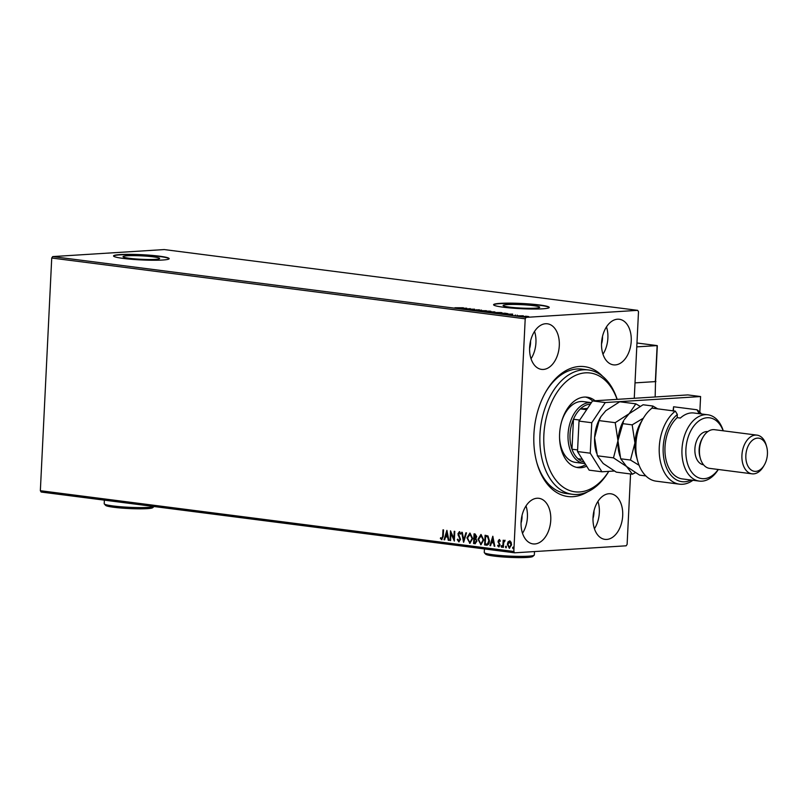 <?xml version="1.0" encoding="UTF-8"?>
<svg xmlns="http://www.w3.org/2000/svg" width="807" height="807" viewBox="0 0 807 807"><rect width="100%" height="100%" fill="white"/><g stroke="black" fill="none" stroke-linecap="round" stroke-linejoin="round"><path stroke-width="1.21" d="M587.809 491.725A65.468 41.893 -82.7 0 1 572.98 496.678A65.468 41.893 -82.7 0 1 536.948 463.087A65.468 41.893 -82.7 0 1 546.178 391.193A65.468 41.893 -82.7 0 1 579.345 366.489A65.468 41.893 -82.7 0 1 602.627 376.324M608.791 471.359A62.684 40.108 -82.7 0 1 572.425 494.298A62.684 40.108 -82.7 0 1 544.18 410.682A62.684 40.108 -82.7 0 1 588.394 369.959L582.018 369.142A62.684 40.108 97.3 0 0 577.086 368.981A62.684 40.108 97.3 0 0 545.754 391.93M536.716 462.27A62.684 40.108 97.3 0 0 566.06 493.481L572.425 494.298M127.375 255.779A18.329 1.725 2.8 0 0 123.037 256.676A18.329 1.725 2.8 0 0 135.001 258.886A18.329 1.725 2.8 0 0 155.307 259.37A18.329 1.725 2.8 0 0 159.645 258.472A18.329 1.725 2.8 0 0 147.681 256.263A18.329 1.725 2.8 0 0 127.375 255.779M507.421 304.572A18.329 1.725 2.8 0 0 503.084 305.47A18.329 1.725 2.8 0 0 515.058 307.679A18.329 1.725 2.8 0 0 535.364 308.153A18.329 1.725 2.8 0 0 539.701 307.255A18.329 1.725 2.8 0 0 527.738 305.056A18.329 1.725 2.8 0 0 507.421 304.572M500.179 303.361A27.862 2.623 2.8 0 0 493.581 304.723A27.862 2.623 2.8 0 0 511.769 308.082A27.862 2.623 2.8 0 0 542.637 308.809A27.862 2.623 2.8 0 0 549.234 307.447A27.862 2.623 2.8 0 0 531.046 304.088A27.862 2.623 2.8 0 0 500.179 303.361M549.184 307.588A27.862 2.623 2.8 0 0 530.34 304.31A27.862 2.623 2.8 0 0 500.169 303.634A27.862 2.623 2.8 0 0 493.622 304.864M120.122 254.578A27.862 2.623 2.8 0 0 113.535 255.94A27.862 2.623 2.8 0 0 131.723 259.299A27.862 2.623 2.8 0 0 162.59 260.025A27.862 2.623 2.8 0 0 169.177 258.664A27.862 2.623 2.8 0 0 150.99 255.305A27.862 2.623 2.8 0 0 120.122 254.578M169.137 258.795A27.862 2.623 2.8 0 0 150.284 255.526A27.862 2.623 2.8 0 0 120.112 254.851A27.862 2.623 2.8 0 0 113.565 256.081M617.516 319.209A22.979 14.708 97.3 0 0 601.659 341.593A22.979 14.708 97.3 0 0 613.471 364.855A22.979 14.708 97.3 0 0 615.277 364.915A22.979 14.708 97.3 0 0 631.135 342.531A22.979 14.708 97.3 0 0 619.322 319.269A22.979 14.708 97.3 0 0 617.516 319.209M537.048 498.252A22.979 14.708 97.3 0 0 521.191 520.626A22.979 14.708 97.3 0 0 533.003 543.898A22.979 14.708 97.3 0 0 534.809 543.958A22.979 14.708 97.3 0 0 550.667 521.574A22.979 14.708 97.3 0 0 538.854 498.302A22.979 14.708 97.3 0 0 537.048 498.252M608.982 493.723A22.979 14.708 97.3 0 0 593.125 516.107A22.979 14.708 97.3 0 0 604.937 539.369A22.979 14.708 97.3 0 0 606.743 539.429A22.979 14.708 97.3 0 0 622.601 517.045A22.979 14.708 97.3 0 0 610.788 493.783A22.979 14.708 97.3 0 0 608.982 493.723M545.582 323.738A22.979 14.708 97.3 0 0 529.725 346.122A22.979 14.708 97.3 0 0 541.537 369.384A22.979 14.708 97.3 0 0 543.343 369.445A22.979 14.708 97.3 0 0 559.201 347.06A22.979 14.708 97.3 0 0 547.388 323.789A22.979 14.708 97.3 0 0 545.582 323.738M561.864 492.583A62.684 40.108 97.3 0 0 562.499 492.542M508.047 541.88L509.651 540.912L511.134 542.274L511.557 544.866L509.288 548.246L507.371 544.322L508.047 541.88L510.004 540.892M509.57 548.256L507.371 544.322M504.889 541.114L503.709 542.556L503.386 547.358L502.811 547.287L503.165 540.206L503.679 541.315L504.738 540.276L504.839 541.124M498.726 546.016L499.483 544.957L498.03 541.285L499.21 539.57L500.259 540.72L499.896 541.285L499.119 540.448L498.706 541.991L500.047 544.997L498.746 546.894L497.616 545.774L497.98 545.169L498.897 545.996M487.125 545.179L484.614 544.947L485.088 535.253L487.973 535.979L489.425 540.811C489.375 543.625 488.346 545.078 486.349 545.169L486.954 545.199M473.568 543.535L474.042 533.841L475.091 533.972L476.685 536.594L475.888 538.572L476.937 541.194L475.051 543.726L473.568 543.535L474.395 533.881M475.313 543.736L473.931 543.514M463.561 542.243L461.654 532.247L462.28 532.327L463.722 539.913L465.891 532.791L466.517 532.872L463.662 542.243M450.609 540.589L450.034 540.508L450.508 530.814L453.867 538.521L454.22 531.288L454.795 531.369L454.321 541.063L450.962 533.377L450.609 540.589M441.752 538.693L442.67 536.302L442.982 529.846L443.557 529.927L443.235 536.473L441.711 539.691L440.36 538.39L440.683 537.684L441.923 538.683M441.923 539.701L440.36 538.39M630.56 473.971L627.12 544.362L626.151 545.804L514.654 552.815L41.177 492.038L40.35 490.706L51.729 258.018L52.697 256.586L164.194 249.565L637.671 310.352L526.174 317.363L525.206 318.805L51.729 258.018M40.35 490.706L513.827 551.484L525.206 318.805M446.886 530.35L448.894 540.367L448.268 540.287L447.653 537.079L445.575 536.816L444.657 539.822L444.032 539.742L446.886 530.35M458.84 540.892L459.96 539.379L457.932 533.8L459.375 531.702L460.726 533.528L460.252 534.073L459.314 532.701L458.507 533.831L460.535 539.469L458.84 541.89L457.266 539.56L457.761 539.126L459.102 540.872M460.615 534.042L459.465 532.691M459.042 541.901L457.266 539.56M466.94 537.845L470.017 533.074L472.66 538.531L469.916 543.282L466.94 537.845L469.886 533.054M477.996 539.268L481.063 534.486L483.716 539.954L480.962 544.695L477.996 539.268L480.932 534.476M492.805 536.241L494.812 546.258L494.187 546.178L493.581 542.97L491.493 542.707L490.575 545.714L489.95 545.633L492.805 536.241M501.833 547.217L501.036 546.369L501.55 545.623L501.48 547.237L501.55 545.623M501.994 546.49L501.591 547.237M506.221 547.782L505.424 546.934L505.939 546.188L506.372 547.055L505.858 547.802L505.939 546.188M506.372 547.055L505.969 547.792M513.363 548.699L512.566 547.852L513.081 547.106L513.524 547.973L513 548.72L513.081 547.106M513.524 547.973L513.121 548.71M637.671 310.352L638.498 311.673L634.262 398.285M525.68 316.203L528.767 316.596L523.229 316.657L525.68 316.283M527.97 316.758L528.767 316.596M516.823 315.819L523.35 315.789L516.823 315.819M512.677 315.305L512.122 315.174M507.573 313.731L498.625 313.479L507.855 313.61M487.579 312.067L495.074 312.117L487.579 312.067M477.573 310.776L481.486 310.08L479.136 310.685L486.349 310.705L477.573 310.776M464.62 309.111L470.34 308.647L469.361 309.414L474.627 309.192L464.62 309.111M458.628 307.941L463.379 307.749L454.896 307.76L458.618 308.052M52.697 256.586L526.174 317.363M466.718 308.183L462.905 308.899L458.043 308.274L466.718 308.213M472.7 310.181L479.358 309.777L472.388 310.14M476.685 309.858L475.969 310.281M483.827 311.109L489.99 311.139C491.574 311.411 491.433 311.613 489.587 311.714L483.423 311.563C481.88 311.29 482.021 311.099 483.837 310.988C482.021 311.099 481.88 311.29 483.423 311.563M489.99 311.29L489.99 311.139C491.574 311.411 491.433 311.613 489.587 311.714M494.923 311.976L494.893 312.531L501.046 312.561C502.63 312.834 502.489 313.025 500.633 313.136L494.479 312.975C492.936 312.702 493.067 312.511 494.893 312.4C493.067 312.511 492.936 312.702 494.479 312.975M501.036 312.713L501.046 312.561C502.63 312.834 502.489 313.025 500.633 313.136M512.637 314.074L508.824 314.791L503.961 314.165L512.637 314.105M601.528 343.974A14.627 9.361 97.3 0 0 602.486 336.469M521.06 523.007A14.627 9.361 97.3 0 0 522.028 515.502M592.994 518.487A14.627 9.361 97.3 0 0 593.952 510.972M529.594 348.493A14.627 9.361 97.3 0 0 530.562 340.988M513.827 551.484L514.654 552.815M531.036 358.752A22.979 14.708 97.3 0 0 534.537 331.425M594.426 528.736A22.979 14.708 97.3 0 0 597.937 501.419M522.502 533.266A22.979 14.708 97.3 0 0 526.003 505.939M602.97 354.223A22.979 14.708 97.3 0 0 606.471 326.906M463.934 308.516L462.33 308.314L463.924 308.708M469.018 309.545L469.301 308.819M476.534 310.211L476.554 309.696M489.012 311.744L489.375 311.179L484.049 311.522L489.375 311.179M484.039 311.633L484.412 311.058M494.388 311.855L491.776 311.906L494.489 312.148M491.423 311.986L488.79 312.097L491.423 311.986M500.058 313.166L500.431 312.602L495.105 312.934L500.431 312.602M495.095 313.045L495.458 312.48M504.849 313.197L499.846 313.509L505.696 313.802L506.695 313.469L504.849 313.197M506.927 314.145L506.695 313.469M509.853 314.417L508.259 314.205L509.842 314.609M527.102 316.798L523.783 316.616L527.415 316.394M442.115 538.673L443.023 536.282L443.336 529.896M448.874 540.297L448.268 540.287M448.631 540.266L447.653 537.079M448.016 537.058L445.575 536.816M444.677 539.752L444.032 539.742M444.395 539.722L447.078 530.875M447.461 536.05L447.179 532.67L445.868 535.848L447.461 536.05L446.816 532.701M450.609 540.519L450.034 540.508M450.397 540.488L450.841 531.339M454.583 531.339L453.867 538.521M454.351 540.539L450.962 533.377M459.203 540.872L459.96 539.379M460.323 539.358L459.819 538.41M460.182 538.38L458.154 535.313M458.517 535.283L457.932 533.8M458.295 533.77L459.738 531.682M463.823 541.709L462.028 532.297M466.234 532.832L463.722 539.913M470.098 543.262L469.563 543.272M469.926 543.242L467.303 537.825M470.037 542.254L472.085 538.461L469.926 534.063M469.946 542.254L472.448 538.44L470.128 534.032M470.35 534.042L467.515 537.916L469.593 542.274M475.202 542.677L476.725 541.104L475.918 539.247L474.728 538.985L474.183 542.607L475.434 542.697M475.061 538.027L476.473 536.514L474.92 534.88L474.415 538.017L475.273 538.047M475.515 534.96L474.566 534.9M476.473 536.514L475.152 534.98M474.708 538.047L476.11 536.534M475.918 539.247L474.365 539.005M476.725 541.104L475.555 539.278M474.839 542.697L476.372 541.124M481.143 544.675L480.609 544.685M480.972 544.664L478.349 539.247M481.093 543.676L483.141 539.873L480.982 535.485M481.002 543.666L483.504 539.853L481.174 535.455M481.406 535.465L478.561 539.338L480.639 543.686M486.702 545.149L484.614 544.947M484.977 544.927L485.451 535.303M486.218 544.089L487.751 544.039L489.213 540.71L487.983 536.837L485.612 536.322L485.239 544.029L487.398 544.059L488.85 540.74L487.62 536.857L485.612 536.322M487.236 544.14L487.751 544.039L487.236 544.14M494.802 546.188L494.187 546.178M494.55 546.157L493.581 542.97M493.934 542.95L491.493 542.707M490.595 545.653L489.95 545.633M490.313 545.613L493.006 536.776M493.38 541.951L493.097 538.572L491.786 541.739L493.38 541.951L492.744 538.592M500.259 541.265L499.563 540.418L498.958 541.305M499.109 546.864L497.616 545.774M499.079 545.986L499.483 544.957M499.836 544.937L499.372 544.271M499.735 544.241L498.807 543.464M499.16 543.434L498.161 542.405M498.514 542.385L498.03 541.285M498.383 541.265L499.563 539.55M501.399 546.349L501.914 545.603M503.386 547.287L502.811 547.287M503.175 547.267L503.518 540.246M505.091 540.256L503.679 541.315M505.777 546.914L506.302 546.168M507.734 544.301L508.41 541.86M509.782 541.749L511.345 544.775L509.328 547.368L510.992 544.796L509.429 541.769L507.946 544.402L509.328 547.368M512.929 547.832L513.444 547.085M655.153 396.963L655.526 381.519M655.909 381.57L635.018 382.881L655.365 381.6L657.13 345.598L636.784 346.869M656.989 346.304L657.13 345.598L656.989 346.304L657.13 345.598L636.965 343.005M655.314 380.652L655.365 381.6L655.314 380.652M699.83 412.175L700.597 396.55L605.28 402.542L591.753 422.727L590.26 453.191L601.901 471.792L614.288 471.016M591.753 422.727L579.012 421.093L577.519 451.557L590.26 453.191M579.012 421.093L592.55 400.908L605.28 402.542M700.597 396.55L687.857 394.916L592.55 400.908A35.518 22.727 97.3 0 0 585.448 397.054M601.901 471.792L589.16 470.158L577.519 451.557M617.073 399.364A59.889 38.333 97.3 0 0 582.442 373.207A59.889 38.333 97.3 0 0 547.913 411.903A59.889 38.333 97.3 0 0 559.14 483.776A59.889 38.333 97.3 0 0 608.75 471.359M588.394 369.959A62.684 40.108 -82.7 0 1 617.173 399.354M585.035 463.571A30.646 19.61 -82.7 0 1 583.935 463.47A30.646 19.61 -82.7 0 1 568.189 432.451A30.646 19.61 -82.7 0 1 589.332 402.612A30.646 19.61 -82.7 0 1 591.38 402.643L583.249 401.593A30.646 19.61 97.3 0 0 561.632 421.506A30.646 19.61 97.3 0 0 561.531 421.829M559.544 437.323A30.646 19.61 97.3 0 0 575.452 462.381L583.935 463.47M576.43 467.334A35.518 22.727 97.3 0 0 585.69 464.61M586.679 466.194A35.518 22.727 -82.7 0 1 578.014 467.626A35.518 22.727 -82.7 0 1 562.005 420.245A35.518 22.727 -82.7 0 1 587.052 397.175A35.518 22.727 -82.7 0 1 595.082 400.746M590.381 404.125A29.254 18.722 97.3 0 0 590.321 404.136A29.254 18.722 97.3 0 0 580.394 408.897A29.254 18.722 97.3 0 0 573.454 419.257L571.981 449.217A29.254 18.722 97.3 0 0 577.953 458.759A29.254 18.722 97.3 0 0 584.076 462.038M579.698 420.054L573.454 419.257A29.254 18.722 97.3 0 0 571.981 449.217L577.6 449.933M587.486 408.453L580.394 408.897L586.649 409.704M577.953 458.759L582.382 459.324M637.732 461.251L637.278 459.637A36.214 23.171 -82.7 0 1 642.382 419.872L643.229 418.419A38.998 24.956 97.3 0 0 637.732 461.251A38.998 24.956 97.3 0 0 656.131 481.164L679.484 484.17A38.998 24.956 -82.7 0 1 659.289 453.231A38.998 24.956 -82.7 0 1 675.368 411.126L652.016 408.12A38.998 24.956 97.3 0 0 643.229 418.419M723.163 430.797A30.646 19.61 97.3 0 0 707.174 417.733A30.646 19.61 97.3 0 0 685.9 449.449A30.646 19.61 97.3 0 0 704.188 478.682A30.646 19.61 97.3 0 0 718.2 469.472M718.311 469.492A33.43 21.396 -82.7 0 1 701.929 481.174A33.43 21.396 -82.7 0 1 699.296 481.093A33.43 21.396 -82.7 0 1 682.117 447.249A33.43 21.396 -82.7 0 1 705.187 414.697A33.43 21.396 -82.7 0 1 707.81 414.778A33.43 21.396 -82.7 0 1 723.274 430.807M756.996 435.134L714.528 429.687A19.499 12.478 97.3 0 0 712.995 429.637A19.499 12.478 97.3 0 0 703.119 436.99A19.499 12.478 97.3 0 0 700.365 458.406A19.499 12.478 97.3 0 0 709.565 468.363L752.033 473.82A19.499 12.478 -82.7 0 1 742.006 454.079A19.499 12.478 -82.7 0 1 755.463 435.084A19.499 12.478 -82.7 0 1 756.996 435.134A19.499 12.478 -82.7 0 1 766.196 445.091L766.65 446.705A16.715 10.693 97.3 0 0 757.45 438.13A16.715 10.693 97.3 0 0 745.85 455.43A16.715 10.693 97.3 0 0 755.826 471.369A16.715 10.693 97.3 0 0 764.29 465.064A16.715 10.693 97.3 0 0 766.65 446.705M764.29 465.064L763.442 466.507A19.499 12.478 -82.7 0 1 753.567 473.87A19.499 12.478 -82.7 0 1 752.033 473.82M707.8 431.634A16.715 10.693 97.3 0 0 706.488 431.584A16.715 10.693 97.3 0 0 694.958 447.865A16.715 10.693 97.3 0 0 703.543 464.782M675.368 411.126L677.345 414.485L677.184 417.643L680.372 418.056A33.43 21.396 -82.7 0 1 691.377 412.922A33.43 21.396 -82.7 0 1 694.01 413.013L707.81 414.778M699.669 413.729A36.214 23.171 97.3 0 0 698.923 413.134L696.955 409.764L673.593 406.768L673.391 410.874M696.955 409.764A38.998 24.956 -82.7 0 1 701.454 413.961M692.941 480.276A38.998 24.956 -82.7 0 1 679.484 484.17M677.345 414.485A36.214 23.171 97.3 0 0 664.181 460.343A36.214 23.171 97.3 0 0 691.155 480.044M698.902 413.638L698.923 413.134M677.184 417.643A33.43 21.396 97.3 0 0 665.099 453.705A33.43 21.396 97.3 0 0 682.318 478.914L699.296 481.093M703.119 436.99L702.272 438.443A16.715 10.693 97.3 0 0 699.911 456.792L700.365 458.406M673.038 411.076L673.593 406.768M640.102 406.304L635.845 403.843L629.137 413.719L615.206 422.676L617.96 440.733L613.481 457.862L626.555 466.496L632.406 474.203L635.371 472.67M632.406 474.203L616.276 472.135L603.202 463.5L597.351 455.794L594.598 437.737L599.076 420.608L600.902 416.634L605.785 410.723L619.715 401.765L635.845 403.843M615.206 422.676L599.076 420.608M613.481 457.862L597.351 455.794M645.852 475.938L639.628 475.131L626.555 466.496L620.704 458.79L617.96 440.733L623.7 420.578A30.646 19.61 97.3 0 0 617.96 440.733A30.646 19.61 97.3 0 0 619.383 454.23L619.897 456.086M600.902 416.634L600.347 417.582A30.646 19.61 97.3 0 0 594.598 437.737A30.646 19.61 97.3 0 0 596.02 451.234L596.544 453.09M624.255 419.63L629.137 413.719L643.068 404.761L652.833 406.022L651.955 408.171M641.525 421.405A30.646 19.61 97.3 0 0 634.938 442.912A30.646 19.61 97.3 0 0 636.834 457.932M643.381 418.167L632.184 424.855L634.938 442.912L630.469 460.04L639.083 465.286M657.705 408.856L652.833 406.022M632.184 424.855L622.429 423.604M630.469 460.04L620.704 458.79M534.214 555.176L532.761 556.477A23.675 2.229 -177.2 0 1 527.274 557.435A23.675 2.229 -177.2 0 1 502.095 556.901A23.675 2.229 -177.2 0 1 485.673 554.177L484.361 552.734A25.067 2.36 2.8 0 0 501.742 555.62A25.067 2.36 2.8 0 0 528.403 556.184A25.067 2.36 2.8 0 0 534.214 555.176A25.067 2.36 2.8 0 0 534.335 554.954L534.506 551.564M484.432 548.931L484.261 552.502A25.067 2.36 2.8 0 0 484.361 552.734M154.006 506.524L152.705 507.694A23.675 2.229 -177.2 0 1 147.227 508.642A23.675 2.229 -177.2 0 1 122.039 508.107A23.675 2.229 -177.2 0 1 105.616 505.384L104.305 503.941A25.067 2.36 2.8 0 0 121.696 506.826A25.067 2.36 2.8 0 0 148.347 507.391A25.067 2.36 2.8 0 0 153.966 506.514M104.375 500.148L104.204 503.719A25.067 2.36 2.8 0 0 104.305 503.941M472.942 310.029L472.912 310.584M475.938 310.049L475.908 310.604M479.025 309.908L479.005 310.453M490.242 311.421L490.212 311.976M483.191 311.29L483.171 311.835M492.512 312.198L492.482 312.753M501.288 312.844L501.268 313.398M494.247 312.702L494.217 313.257M517.287 315.144L517.267 315.698M515.542 315.083L515.522 315.638M512.859 315.154L512.828 315.708M514.937 315.244L514.906 315.799M527.97 316.546L527.939 317.09M523.208 316.465L523.188 317.02M657.191 345.598L636.965 342.995M655.577 381.368L657.322 345.749"/></g></svg>
